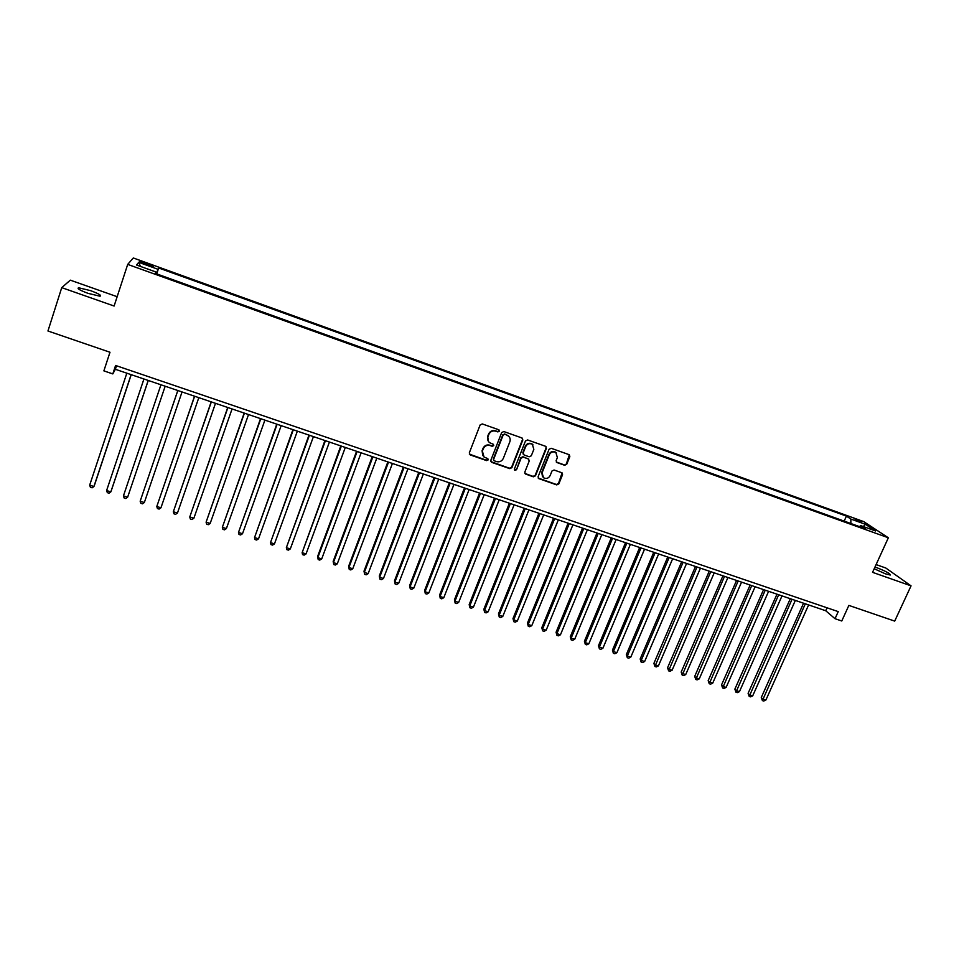 <?xml version="1.0" encoding="UTF-8"?>
<svg xmlns="http://www.w3.org/2000/svg" width="959" height="959" viewBox="0 0 959 959"><rect width="100%" height="100%" fill="white"/><g stroke="black" fill="none" stroke-linecap="round" stroke-linejoin="round"><path stroke-width="1.44" d="M499.363 431.202L498.704 429.74L482.293 423.938L480.135 424.945L469.311 452.864L470.27 454.938L486.645 460.62L488.143 459.912L487.771 458.618L484.031 457.023L482.365 451.09L483.264 448.776C484.727 445.887 487.016 444.808 490.121 445.551L492.243 446.295L493.741 445.587L493.358 444.281L489.701 442.734C487.759 441.164 487.172 439.15 487.963 436.717L488.862 434.391C490.337 431.478 492.626 430.411 495.743 431.166L497.853 431.91L499.363 431.202M488.443 441.44L487.687 436.345L488.587 434.019C490.061 431.118 492.351 430.052 495.455 430.795L497.565 431.55L499.076 430.843L499.04 429.932M469.347 454.11L486.369 460.224L487.867 458.69M482.749 455.645L482.089 450.706L483 448.392C484.463 445.503 486.74 444.437 489.845 445.18L491.955 445.911L493.453 445.216L493.441 444.341M874.2 568.747L885.445 573.842L890.276 575.028C890.396 573.71 885.936 571.276 876.91 567.728L874.956 567.093M90.637 290.661L78.65 287.772C76.72 288.419 79.861 290.277 88.06 293.358L100 296.223C101.894 295.576 98.777 293.718 90.637 290.661M854.769 518.843L861.35 522.235L854.769 518.843M564.623 465.283L566.733 464.288L569.826 456.604L569.274 454.722L551.197 448.285L549.075 449.28L538.107 476.731L538.622 478.565L556.723 484.906L558.821 483.911L562.549 474.681L562.01 472.823L554.086 470.006L551.976 471.001L550.13 475.592C548.5 478.421 546.282 479.128 543.465 477.726L542.087 472.787L549.303 454.734C550.898 451.941 553.091 451.198 555.884 452.516L557.359 457.563L556.16 460.572L556.699 462.454L564.623 465.283L566.373 463.892L569.334 454.758M117.154 296.703L70.307 280.16L61.736 287.64L47.95 330.999L109.985 352.253L103.872 370.881L112.802 373.914L115.583 365.463L838.238 611.614L835.025 618.699L841.774 620.988L848.871 605.405L894.699 621.108L911.05 585.853L885.804 568.016L876.106 564.587M61.736 287.64L114.109 306.029L127.703 264.396L888.346 537.783L872.558 572.343L911.05 585.853M522.811 440.013L521.9 437.939L503.823 431.55L501.677 432.557L490.816 460.32L491.751 462.382L509.78 468.639L511.902 467.632L522.811 440.013L522.391 438.215M527.618 439.953L545.527 446.283L546.426 448.344L535.47 475.808L533.36 476.803L525.328 473.962L524.813 472.116L529.236 460.979L528.325 458.917L523.242 457.131L521.109 458.138L516.517 469.754L514.743 470.306L514.384 469.023L525.484 440.96L527.618 439.953M144.054 263.785L153.308 266.638L144.869 262.718L139.403 261.244L144.054 263.785M127.703 264.396L133.301 257.971L863.651 521.576L888.346 537.783M844.184 521.097L846.425 516.11L158.667 267.981L156.245 273.735M846.425 516.11L850.849 519.059L865.45 524.321L875.507 530.95L860.714 525.616L865.354 528.721L155.226 273.363L156.077 272.044L136.55 265.008L138.707 262.334L157.863 269.239M112.802 373.914L115.356 369.287L825.735 610.751L835.025 618.699M116.507 365.787L115.356 369.287M827.066 607.802L825.735 610.751M156.713 273.902L158.667 267.981M155.646 273.519L156.077 272.044M860.714 525.616L859.444 526.587M850.861 523.506L850.849 519.059M140.434 266.41L138.707 262.334M865.45 524.321L863.304 526.551M490.852 461.603L509.481 468.232L511.603 467.237L522.499 439.642M504.662 434.307L503.163 435.014L493.621 459.373L493.981 460.668L496.498 461.591C499.579 462.322 501.857 461.255 503.319 458.39L509.852 441.763C510.656 439.294 510.056 437.268 508.066 435.698L504.362 433.947L503.163 435.014M493.621 460.212L493.346 458.977L502.876 434.655M508.953 436.477L506.891 435.098M504.362 433.947L506.592 434.727M524.873 473.434L533.036 476.395L535.146 475.4L546.091 447.973L545.971 446.522M528.829 459.205L522.931 456.748L520.797 457.743L516.517 469.754M514.396 469.862L516.206 469.347M533.839 449.375L532.353 444.317C529.524 442.962 527.318 443.693 525.712 446.51L523.182 452.924L524.093 454.998L529.176 456.772L531.298 455.777L533.839 449.375M532.988 444.844L532.029 443.933C529.2 442.578 526.994 443.322 525.4 446.139L525.712 446.51M523.266 454.302L522.859 452.54L525.4 446.139M556.256 461.998L564.264 464.887M556.436 452.96L555.537 452.133C552.744 450.814 550.55 451.557 548.968 454.338L549.303 454.734M542.518 476.779L541.751 472.379L548.968 454.338M538.179 478.062L556.376 484.487L558.474 483.492L562.094 472.883M126.828 373.183L89.678 485.158L93.922 486.513L94.39 485.434L131.215 374.669M89.678 485.158L90.41 487.28L92.112 487.819L93.922 486.513L131.119 374.645M143.934 378.997L106.605 490.54L110.824 491.883L111.244 490.792L148.249 380.459M106.605 490.54L107.324 492.65L109.002 493.19L110.824 491.883L148.201 380.447M160.944 384.775L123.435 495.887L127.631 497.218L165.176 386.213M127.631 497.218L125.797 498.524L124.131 497.985L123.435 495.887M177.799 390.505L140.17 501.209L144.341 502.528L182.042 391.955M177.835 390.517L140.17 501.209L140.829 503.295L142.495 503.823L144.341 502.528M194.533 396.199L156.797 506.496L160.944 507.802L198.813 397.649M194.629 396.235L156.797 506.496L157.432 508.558L159.086 509.085L160.944 507.802M211.184 401.857L173.327 511.746L177.451 513.053L215.487 403.319M211.328 401.905L173.327 511.746L173.939 513.796L175.581 514.324L177.451 513.053M227.727 407.479L189.762 516.973L193.862 518.268L232.054 408.954M227.918 407.539L189.762 516.973L190.35 519.011L191.992 519.526L193.862 518.268M244.173 413.065L206.101 522.164L210.165 523.446L248.525 414.552M244.413 413.149L206.101 522.164L206.665 524.189L208.283 524.705L210.165 523.446M260.512 418.627L222.344 527.318L226.384 528.601L264.9 420.114M260.812 418.723L222.344 527.318L222.884 529.332L224.49 529.847L226.384 528.601M276.767 424.142L238.491 532.449L242.507 533.731L281.167 425.64M277.115 424.262L238.491 532.449L238.995 534.451L240.601 534.966L242.507 533.731M292.915 429.632L254.543 537.555L258.534 538.826L297.35 431.142M293.31 429.776L254.543 537.555L255.022 539.545L256.628 540.049L258.534 538.826M308.978 435.098L270.498 542.626L274.466 543.885L313.425 436.609M309.409 435.242L270.498 542.626L270.965 544.604L272.548 545.108L274.466 543.885M324.933 440.517L286.357 547.661L290.313 548.92L329.416 442.039M325.425 440.684L286.357 547.661L286.801 549.627L288.383 550.13L290.313 548.92M340.805 445.911L302.133 552.672L306.053 553.918L345.3 447.445M341.344 446.091L302.133 552.672L302.553 554.626L304.123 555.129L306.053 553.918M356.58 451.281L317.621 556.424L317.813 557.659L321.721 558.893L361.099 452.816M357.156 451.473L317.813 557.659L318.208 559.6L319.767 560.092L321.721 558.893M372.26 456.604L333.169 561.375L333.396 562.609L337.28 563.844L376.803 458.15M372.883 456.82L333.396 562.609L333.78 564.539L335.326 565.031L337.28 563.844M387.856 461.902L348.632 566.289L348.896 567.536L352.756 568.759L392.423 463.461M388.527 462.13L348.896 567.536L349.256 569.454L348.632 566.289M352.756 568.759L350.79 569.946L349.256 569.454M403.355 467.177L364 571.168L364.312 572.439L368.148 573.65L407.947 468.735M404.075 467.417L364.312 572.439L364.648 574.333L364 571.168M368.148 573.65L366.182 574.825L364.648 574.333M418.771 472.415L379.284 576.035L379.632 577.306L383.456 578.517L423.375 473.986M419.527 472.667L379.632 577.306L379.944 579.2L379.284 576.035M383.456 578.517L381.466 579.68L379.944 579.2M434.091 477.63L394.473 580.866L394.868 582.149L398.668 583.348L438.719 479.2M434.883 477.894L394.868 582.149L395.156 584.031L394.473 580.866M398.668 583.348L396.678 584.51L395.156 584.031M449.327 482.797L409.589 585.673L410.02 586.956L413.797 588.155L453.967 484.379M450.167 483.084L410.02 586.956L410.284 588.826L409.589 585.673M413.797 588.155L411.795 589.306L410.284 588.826M464.468 487.951L424.609 590.444L425.077 591.751L428.829 592.938L469.131 489.534M465.355 488.251L425.077 591.751L425.328 593.609L424.609 590.444M428.829 592.938L426.827 594.077L425.328 593.609M479.536 493.07L439.546 595.191L440.061 596.51L443.789 597.697L484.211 494.664M480.459 493.382L440.061 596.51L440.289 598.356L439.546 595.191M443.789 597.697L441.775 598.824L440.289 598.356M494.508 498.165L454.398 599.926L454.95 601.245L458.666 602.42L499.207 499.759M495.467 498.488L454.95 601.245L455.153 603.067L454.398 599.926M458.666 602.42L456.64 603.547L455.153 603.067M509.397 503.223L469.167 604.614L469.766 605.944L473.446 607.119L514.12 504.83M510.392 503.559L469.766 605.944L469.946 607.766L469.167 604.614M473.446 607.119L471.42 608.234L469.946 607.766M524.201 508.246L483.851 609.289L484.487 610.631L488.155 611.794L528.936 509.864M525.244 508.606L484.487 610.631L484.655 612.441L483.851 609.289M488.155 611.794L486.117 612.897L484.655 612.441M538.922 513.257L498.464 613.928L499.136 615.282L502.78 616.433L543.681 514.875M540.001 513.628L499.136 615.282L499.279 617.081L498.464 613.928M502.78 616.433L500.742 617.536L499.279 617.081M553.559 518.232L512.993 618.555L513.7 619.91L517.321 621.06L558.33 519.85M554.674 518.615L513.7 619.91L513.82 621.696L512.993 618.555M517.321 621.06L515.271 622.151L513.82 621.696M568.112 523.182L527.426 623.146L528.181 624.513L531.789 625.652L572.907 524.813M569.262 523.578L528.181 624.513L528.289 626.287L527.426 623.146M531.789 625.652L529.728 626.742L528.289 626.287M582.581 528.097L541.799 627.713L542.578 629.08L546.162 630.231L587.388 529.728M583.779 528.505L542.578 629.08L542.662 630.854L541.799 627.713M546.162 630.231L544.101 631.31L542.662 630.854M596.966 532.988L556.076 632.257L556.903 633.635L560.464 634.774L601.796 534.631M598.212 533.408L556.903 633.635L556.963 635.397L556.076 632.257M560.464 634.774L558.39 635.841L556.963 635.397M611.279 537.855L570.281 636.776L571.144 638.167L574.693 639.293L616.134 539.497M612.561 538.287L571.144 638.167L571.192 639.905L570.281 636.776M574.693 639.293L572.607 640.36L571.192 639.905M625.508 542.686L584.415 641.271L585.302 642.662L588.838 643.789L630.375 544.34M626.826 543.142L585.302 642.662L585.338 644.4L584.415 641.271M588.838 643.789L586.752 644.844L585.338 644.4M639.665 547.505L598.464 645.731L599.387 647.145L602.899 648.26L644.544 549.159M641.008 547.961L599.387 647.145L599.411 648.859L598.464 645.731M602.899 648.26L600.813 649.315L599.411 648.859M653.738 552.288L612.441 650.178L613.4 651.593L616.889 652.707L658.641 553.954M655.117 552.756L613.4 651.593L613.4 653.307L612.441 650.178M616.889 652.707L614.791 653.75L613.4 653.307M667.74 557.047L626.335 654.601L627.33 656.016L630.806 657.119L672.655 558.713M669.154 557.527L627.33 656.016L627.318 657.718L626.335 654.601M630.806 657.119L628.696 658.162L627.318 657.718M681.657 561.77L640.168 658.989L641.187 660.427L644.64 661.518L686.584 563.448M683.108 562.262L641.187 660.427L641.151 662.118L640.168 658.989M644.64 661.518L642.53 662.549L641.151 662.118M695.491 566.481L653.906 663.364L654.973 664.803L658.413 665.894L700.442 568.16M696.989 566.985L654.913 666.481L653.906 663.364M658.413 665.894L656.292 666.925L654.913 666.481M709.264 571.156L667.584 667.716L668.687 669.154L672.091 670.245L714.227 572.847M710.787 571.672L668.603 670.832L667.584 667.716M672.091 670.245L669.969 671.264L668.603 670.832M722.954 575.808L681.19 672.043L682.317 673.494L685.709 674.573L727.929 577.498M724.513 576.347L682.221 675.16L681.19 672.043M685.709 674.573L683.575 675.58L682.221 675.16M736.572 580.447L694.712 676.347L695.874 677.797L699.255 678.876L741.559 582.137M738.166 580.986L695.766 679.451L694.712 676.347M699.255 678.876L697.121 679.883L695.766 679.451M750.118 585.05L708.174 680.626L709.36 682.089L712.717 683.156L755.117 586.74M751.736 585.601L709.24 683.731L708.174 680.626M712.717 683.156L710.583 684.151L709.24 683.731M763.58 589.617L721.552 684.882L722.774 686.344L726.119 687.411L768.603 591.331M765.234 590.181L722.63 687.987L721.552 684.882M726.119 687.411L723.973 688.406L722.63 687.987M776.982 594.172L734.87 689.113L736.116 690.588L739.449 691.643L782.017 595.887M778.672 594.748L735.961 692.218L734.87 689.113M739.449 691.643L737.291 692.638L735.961 692.218M790.3 598.704L748.104 693.321L749.387 694.807L752.695 695.862L795.347 600.418M792.026 599.291L749.219 696.426L748.104 693.321M752.695 695.862L750.537 696.845L749.219 696.426M803.558 603.211L761.278 697.505L762.597 699.003L765.881 700.046L808.617 604.925M805.308 603.81L762.405 700.609L761.278 697.505M765.881 700.046L763.724 701.029L762.405 700.609M144.461 263.941L144.869 262.718M148.261 265.307L148.657 264.085M78.314 288.827L78.65 287.772"/></g></svg>
